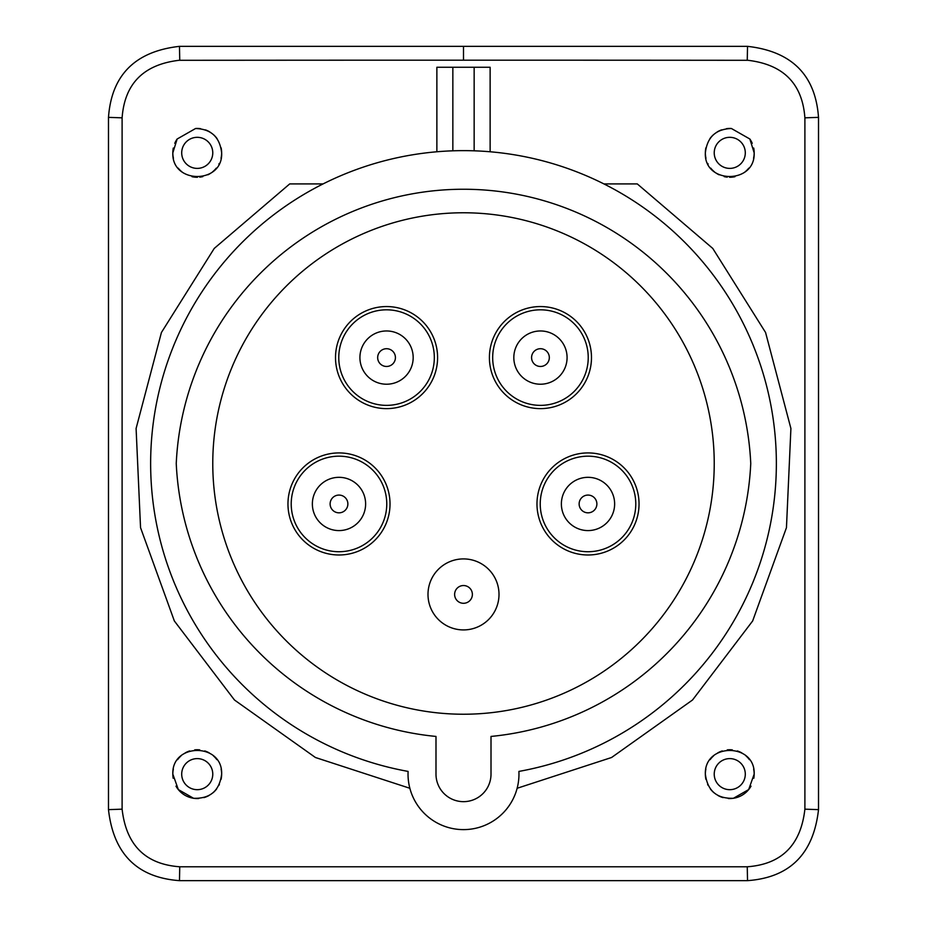<?xml version="1.0" encoding="UTF-8"?>
<svg xmlns="http://www.w3.org/2000/svg" width="927" height="927" viewBox="0 0 927 927"><rect width="100%" height="100%" fill="white"/><g stroke="black" fill="none" stroke-linecap="round" stroke-linejoin="round"><path stroke-width="1.39" d="M745.296 152.851A15.527 15.527 0 0 0 729.769 137.323A15.527 15.527 0 0 0 714.23 152.851A15.527 15.527 0 0 0 729.769 168.39A15.527 15.527 0 0 0 745.296 152.851M705.968 158.262A24.403 24.403 0 0 1 705.864 147.891M709.92 138.644A24.403 24.403 0 0 1 713.199 134.936M717.139 131.97A24.403 24.403 0 0 1 721.623 129.85M726.467 128.668A24.403 24.403 0 0 1 731.415 128.505C715.841 129.038 707.15 137.161 705.354 152.851C703.778 184.276 755.459 184.461 754.172 152.851A24.403 24.403 0 0 1 753.57 158.262M753.697 148.03A24.403 24.403 0 0 1 754.172 152.851L749.862 139.015A24.403 24.403 0 0 1 752.237 143.326M748.784 168.146A24.403 24.403 0 0 1 744.949 171.97M734.972 176.698A24.403 24.403 0 0 1 729.549 177.266M727.278 177.138A24.403 24.403 0 0 1 724.172 176.617M719.062 174.797A24.403 24.403 0 0 1 716.177 173.14M714.52 171.924A24.403 24.403 0 0 1 710.719 168.123M708.124 164.137A24.403 24.403 0 0 1 707.788 163.488M179.745 60.301A14203.065 595.25 180 0 1 463.5 60.185A14203.065 595.25 0 0 1 747.255 60.301M179.479 880.65C137.161 877.568 113.488 853.906 108.482 809.642L108.482 117.358C111.564 75.017 135.238 51.344 179.479 46.35L747.521 46.35C791.762 51.344 815.436 75.017 818.518 117.358L818.518 809.642C813.512 853.906 789.839 877.568 747.521 880.65L179.479 880.65L179.745 866.78L747.255 866.78C781.612 864.277 800.824 845.076 804.891 809.167L804.891 117.833C802.376 83.476 783.164 64.276 747.255 60.22L747.521 46.35L463.5 46.35L463.5 60.22M179.745 866.78C145.388 864.277 126.176 845.076 122.109 809.167L122.109 117.833C124.624 83.476 143.836 64.276 179.745 60.22L179.479 46.35M749.862 139.015L731.415 128.505M733.442 798.274L748.668 789.584L754.172 774.149C755.47 742.608 704.114 742.55 705.354 774.149C707.498 790.801 716.861 798.842 733.442 798.274M193.558 798.274L178.332 789.584L172.828 774.149C171.53 742.608 222.886 742.55 221.646 774.149C219.502 790.801 210.139 798.842 193.558 798.274M177.138 139.015L195.585 128.505C211.159 129.038 219.85 137.161 221.646 152.851C223.222 184.276 171.541 184.461 172.828 152.851L177.138 139.015A24.403 24.403 0 0 0 174.763 143.326M637.289 183.917L603.917 183.917L637.289 183.917L712.77 248.436L765.575 332.503L790.905 428.483L786.455 527.648L752.643 620.974L692.539 699.989L611.577 757.498L517.139 788.274M409.861 788.274L315.423 757.498L234.461 699.989L174.357 620.974L140.545 527.648L136.095 428.483L161.425 332.503L214.23 248.436L289.711 183.917L323.083 183.917L289.711 183.917M452.851 150.823L452.851 67.265L474.149 67.265L474.149 150.823M474.149 67.265L490.128 67.265L490.128 151.773M452.851 67.265L436.872 67.265L436.872 151.773M753.639 769.062A24.403 24.403 0 0 1 753.825 778.251M751.021 786.154A24.403 24.403 0 0 1 728.24 798.506M723.083 797.614A24.403 24.403 0 0 1 718.24 795.656M713.952 792.736A24.403 24.403 0 0 1 710.372 788.958M708.008 785.204A24.403 24.403 0 0 1 707.625 784.427M705.922 779.364A24.403 24.403 0 0 1 705.887 769.074M710.117 759.653A24.403 24.403 0 0 1 713.535 755.922M717.625 752.967A24.403 24.403 0 0 1 722.272 750.916M727.266 749.862A24.403 24.403 0 0 1 732.318 749.873M737.301 750.928A24.403 24.403 0 0 1 741.924 752.979M746.026 755.934A24.403 24.403 0 0 1 749.422 759.677M745.296 774.149A15.527 15.527 0 0 0 729.769 758.61A15.527 15.527 0 0 0 714.23 774.149A15.527 15.527 0 0 0 729.769 789.677A15.527 15.527 0 0 0 745.296 774.149M173.361 769.062A24.403 24.403 0 0 0 173.175 778.251M175.979 786.154A24.403 24.403 0 0 0 198.76 798.506M203.917 797.614A24.403 24.403 0 0 0 208.76 795.656M213.048 792.736A24.403 24.403 0 0 0 216.628 788.958M218.992 785.204A24.403 24.403 0 0 0 219.375 784.427M221.078 779.364A24.403 24.403 0 0 0 221.113 769.074M216.883 759.653A24.403 24.403 0 0 0 213.465 755.922M209.375 752.967A24.403 24.403 0 0 0 204.728 750.916M199.734 749.862A24.403 24.403 0 0 0 194.682 749.873M189.699 750.928A24.403 24.403 0 0 0 185.076 752.979M180.974 755.934A24.403 24.403 0 0 0 177.578 759.677M181.704 774.149A15.527 15.527 0 0 1 197.231 758.61A15.527 15.527 0 0 1 212.77 774.149A15.527 15.527 0 0 1 197.231 789.677A15.527 15.527 0 0 1 181.704 774.149M221.032 158.262A24.403 24.403 0 0 0 221.136 147.891M217.08 138.644A24.403 24.403 0 0 0 213.801 134.936M209.861 131.97A24.403 24.403 0 0 0 205.377 129.85M200.533 128.668A24.403 24.403 0 0 0 195.585 128.505M173.303 148.03A24.403 24.403 0 0 0 173.43 158.262M178.216 168.146A24.403 24.403 0 0 0 182.051 171.97M192.028 176.698A24.403 24.403 0 0 0 197.451 177.266M199.722 177.138A24.403 24.403 0 0 0 202.828 176.617M207.938 174.797A24.403 24.403 0 0 0 210.823 173.14M212.48 171.924A24.403 24.403 0 0 0 216.281 168.123M218.876 164.137A24.403 24.403 0 0 0 219.212 163.488M181.704 152.851A15.527 15.527 0 0 1 197.231 137.323A15.527 15.527 0 0 1 212.77 152.851A15.527 15.527 0 0 1 197.231 168.39A15.527 15.527 0 0 1 181.704 152.851M518.9 771.415A312.863 312.863 0 0 0 724.694 291.275A312.863 312.863 0 0 0 202.306 291.275A312.863 312.863 0 0 0 408.1 771.415A55.469 55.469 0 0 0 463.5 829.619A55.469 55.469 0 0 0 518.9 771.415M750.754 463.5A287.567 287.567 0 0 1 491.009 736.432A287.567 287.567 0 0 0 750.754 463.5A287.567 287.567 0 0 0 463.5 189.247A287.567 287.567 0 0 0 176.246 463.5A287.567 287.567 0 0 0 435.991 736.432A287.567 287.567 0 0 1 176.246 463.5M435.991 736.432L435.991 774.149A27.509 27.509 0 0 0 463.5 801.658A27.509 27.509 0 0 0 491.009 774.149L491.009 736.432M463.5 212.77A250.73 250.73 0 0 0 212.77 463.5A250.73 250.73 0 0 0 463.5 714.23A250.73 250.73 0 0 0 714.23 463.5A250.73 250.73 0 0 0 463.5 212.77M540.453 408.622A51.031 51.031 0 0 0 591.484 357.59A51.031 51.031 0 0 0 540.453 306.559A51.031 51.031 0 0 0 489.41 357.59A51.031 51.031 0 0 0 540.453 408.622M588.008 554.983A51.031 51.031 0 0 0 639.039 503.952A51.031 51.031 0 0 0 588.008 452.921A51.031 51.031 0 0 0 536.976 503.952A51.031 51.031 0 0 0 588.008 554.983M386.547 408.622A51.031 51.031 0 0 0 437.59 357.59A51.031 51.031 0 0 0 386.547 306.559A51.031 51.031 0 0 0 335.516 357.59A51.031 51.031 0 0 0 386.547 408.622M338.992 554.983A51.031 51.031 0 0 0 390.024 503.952A51.031 51.031 0 0 0 338.992 452.921A51.031 51.031 0 0 0 287.961 503.952A51.031 51.031 0 0 0 338.992 554.983M540.453 309.815A47.775 47.775 0 0 1 588.228 357.59A47.775 47.775 0 0 1 540.453 405.366A47.775 47.775 0 0 1 492.677 357.59A47.775 47.775 0 0 1 540.453 309.815M338.992 456.177A47.775 47.775 0 0 1 386.768 503.952A47.775 47.775 0 0 1 338.992 551.727A47.775 47.775 0 0 1 291.217 503.952A47.775 47.775 0 0 1 338.992 456.177M386.547 309.815A47.775 47.775 0 0 1 434.323 357.59A47.775 47.775 0 0 1 386.547 405.366A47.775 47.775 0 0 1 338.772 357.59A47.775 47.775 0 0 1 386.547 309.815M588.008 456.177A47.775 47.775 0 0 1 635.783 503.952A47.775 47.775 0 0 1 588.008 551.727A47.775 47.775 0 0 1 540.232 503.952A47.775 47.775 0 0 1 588.008 456.177M588.008 530.58A26.628 26.628 0 0 0 614.636 503.952A26.628 26.628 0 0 0 588.008 477.324A26.628 26.628 0 0 0 561.38 503.952A26.628 26.628 0 0 0 588.008 530.58M540.453 384.218A26.628 26.628 0 0 0 567.081 357.59A26.628 26.628 0 0 0 540.453 330.962A26.628 26.628 0 0 0 513.825 357.59A26.628 26.628 0 0 0 540.453 384.218M386.547 384.218A26.628 26.628 0 0 0 413.175 357.59A26.628 26.628 0 0 0 386.547 330.962A26.628 26.628 0 0 0 359.919 357.59A26.628 26.628 0 0 0 386.547 384.218M338.992 530.58A26.628 26.628 0 0 0 365.62 503.952A26.628 26.628 0 0 0 338.992 477.324A26.628 26.628 0 0 0 312.364 503.952A26.628 26.628 0 0 0 338.992 530.58M463.5 629.92A35.504 35.504 0 0 0 499.004 594.416A35.504 35.504 0 0 0 463.5 558.911A35.504 35.504 0 0 0 427.996 594.416A35.504 35.504 0 0 0 463.5 629.92M747.521 880.65L747.255 866.78M818.518 809.642L804.891 809.167M818.518 117.358L804.891 117.833M108.482 809.642L122.109 809.167M108.482 117.358L122.109 117.833M588.008 512.828A8.876 8.876 0 0 0 596.884 503.952A8.876 8.876 0 0 0 588.008 495.076A8.876 8.876 0 0 0 579.132 503.952A8.876 8.876 0 0 0 588.008 512.828M540.453 366.466A8.876 8.876 0 0 0 549.329 357.59A8.876 8.876 0 0 0 540.453 348.714A8.876 8.876 0 0 0 531.577 357.59A8.876 8.876 0 0 0 540.453 366.466M386.547 366.466A8.876 8.876 0 0 0 395.423 357.59A8.876 8.876 0 0 0 386.547 348.714A8.876 8.876 0 0 0 377.671 357.59A8.876 8.876 0 0 0 386.547 366.466M338.992 512.828A8.876 8.876 0 0 0 347.868 503.952A8.876 8.876 0 0 0 338.992 495.076A8.876 8.876 0 0 0 330.116 503.952A8.876 8.876 0 0 0 338.992 512.828M463.5 603.292A8.876 8.876 0 0 0 472.376 594.416A8.876 8.876 0 0 0 463.5 585.54A8.876 8.876 0 0 0 454.624 594.416A8.876 8.876 0 0 0 463.5 603.292"/></g></svg>
